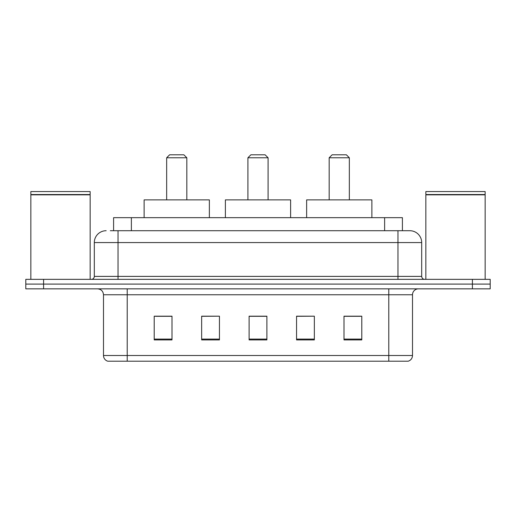 <?xml version="1.0" encoding="UTF-8"?>
<svg xmlns="http://www.w3.org/2000/svg" width="516" height="516" viewBox="0 0 516 516"><rect width="100%" height="100%" fill="white"/><g stroke="black" fill="none" stroke-linecap="round" stroke-linejoin="round"><path stroke-width="0.77" d="M110.321 230.716L118.029 230.716L110.321 230.716L113.591 230.716L113.591 217.668L402.409 217.668L402.409 230.716M106.167 230.716A11.862 11.862 0 0 0 94.305 242.578L94.305 276.389A2.967 2.967 0 0 1 91.338 279.35M409.833 230.716A11.862 11.862 0 0 1 421.695 242.578L118.029 242.578L118.029 230.716L409.652 230.716M421.695 242.578L421.695 276.389C421.875 278.189 422.862 279.175 424.662 279.35M43.596 279.35L25.8 279.35L25.8 284.097L43.596 284.097L25.8 284.097L25.8 288.844L43.596 288.844L43.596 284.097L472.404 284.097L43.596 284.097L43.596 279.35L472.404 279.35L472.404 284.097L490.2 284.097L472.404 284.097L472.404 288.844L43.596 288.844M472.404 288.844L490.2 288.844L490.2 279.35L472.404 279.35M412.503 355.505C412.342 358.349 410.917 360.245 408.233 361.2L388.78 361.2L388.78 355.505L412.503 355.505L412.503 294.771A5.934 5.934 0 0 1 418.437 288.844M388.78 361.2L107.767 361.2A5.934 5.934 0 0 1 103.497 355.505L103.497 294.771C103.142 291.172 101.168 289.192 97.563 288.844M361.793 339.909L361.793 316.185L343.998 316.185L343.998 339.909L361.793 339.909M314.347 339.909L314.347 316.185L296.552 316.185L296.552 339.909L314.347 339.909M172.002 339.909L172.002 316.185L154.207 316.185L154.207 339.909L172.002 339.909M219.448 339.909L219.448 316.185L201.653 316.185L201.653 339.909L219.448 339.909M266.895 339.909L266.895 316.185L249.105 316.185L249.105 339.909L266.895 339.909M343.998 316.302L360.607 316.302M219.448 316.185L201.653 316.302L219.448 316.185M155.393 316.302L172.002 316.302M314.347 316.185L296.552 316.302L314.347 316.185M266.895 316.302L249.105 316.302M30.844 194.835L90.152 194.835L30.844 194.835L30.844 279.35M90.152 194.835L90.152 279.35M89.855 194.538L31.141 194.538M90.152 194.242L90.152 191.571L30.844 191.571L30.844 194.242M166.662 157.767L186.831 157.767L183.864 154.8L169.629 154.8L166.662 157.767L166.662 199.879M186.831 157.767L186.831 199.879M209.367 217.668L209.367 199.879L144.125 199.879L144.125 217.668M247.919 157.767L268.081 157.767L265.114 154.8L250.886 154.8L247.919 157.767L247.919 199.879M268.081 157.767L268.081 199.879M290.618 217.668L290.618 199.879L225.382 199.879L225.382 217.668M329.169 157.767L349.338 157.767L346.371 154.8L332.136 154.8L329.169 157.767L329.169 199.879M349.338 157.767L349.338 199.879M371.875 217.668L371.875 199.879L306.633 199.879L306.633 217.668M425.848 194.835L485.156 194.835L425.848 194.835L425.848 279.35M485.156 194.835L485.156 279.35M484.859 194.538L426.145 194.538M485.156 194.242L485.156 191.571L425.848 191.571L425.848 194.242M131.38 230.716L131.38 217.668M384.62 230.716L384.62 217.668M118.029 279.35L118.029 242.578L94.305 242.578M94.305 276.389L421.695 276.389M397.971 230.716L397.971 279.35M388.78 288.844L388.78 294.771L103.497 294.771M412.503 294.771L388.78 294.771L388.78 355.505L127.22 355.505L127.22 361.2M103.497 355.505L127.22 355.505L127.22 288.844M266.895 339.083L249.105 339.083M219.448 339.083L201.653 339.083M172.002 339.083L154.207 339.083M314.347 339.083L296.552 339.083M361.793 339.083L343.998 339.083"/></g></svg>
